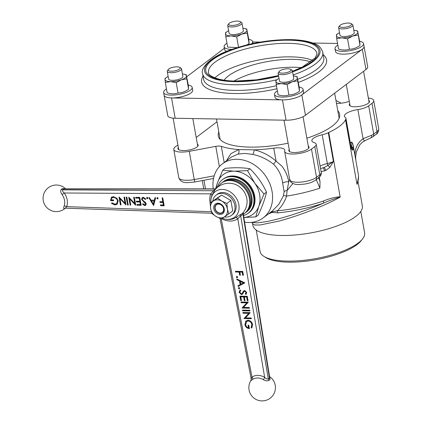 <?xml version="1.0" encoding="UTF-8"?>
<svg xmlns="http://www.w3.org/2000/svg" width="422" height="422" viewBox="0 0 422 422"><rect width="100%" height="100%" fill="white"/><g stroke="black" fill="none" stroke-linecap="round" stroke-linejoin="round"><path stroke-width="0.63" d="M224.298 218.891A16.031 12.924 -127.1 0 0 238.857 204.644A16.031 12.924 -127.1 0 0 223.75 189.525A16.031 12.924 -127.1 0 0 210.847 201.099A16.031 12.924 -127.1 0 1 222.31 189.42A16.031 12.924 -127.1 0 1 238.857 204.644A16.031 12.924 -127.1 0 1 227.643 219.371A16.031 12.924 -127.1 0 1 224.304 218.891A16.031 12.924 -127.1 0 1 222.383 218.243A16.031 12.924 -127.1 0 0 224.304 218.891A18.13 18.13 0 0 0 229.22 219.503L229.22 219.503A16.933 13.609 -127.6 0 0 235.745 217.509L241.136 214.181A2.416 2.052 -111.8 0 0 240.661 215.821L268.297 378.877A10.175 5.048 -88.2 0 1 269.447 378.007L269.711 377.421M269.669 377.126L270.096 379.542A2.416 2.026 63.5 0 1 269.447 378.007L242.93 214.107L243.225 213.696L269.705 377.352M270.096 379.542A8.609 4.273 91.8 0 0 269.125 380.28C267.548 381.187 265.612 380.982 263.307 379.647A12.291 9.88 -127.6 0 0 257.673 378.001A12.291 9.88 -127.6 0 0 252.604 379.457C250.879 380.718 250.478 380.887 251.391 379.964M235.745 217.509A2.416 1.435 -124.3 0 1 237.786 218.786L240.661 215.821A14.39 7.137 -88.2 0 0 241.822 215.151A14.39 7.137 -88.2 0 0 242.93 214.107A2.416 1.788 40.9 0 1 243.135 212.667L243.441 212.298A18.13 18.13 0 0 0 247.097 201.653A16.031 12.924 -127.1 0 0 233.64 183.86A18.13 18.13 0 0 0 214.592 190.338M243.225 213.701L243.441 212.298A18.13 18.13 0 0 0 247.097 201.653A16.031 12.924 -127.1 0 0 246.844 198.598A16.031 12.924 -127.1 0 0 233.64 183.86A18.13 18.13 0 0 0 214.598 190.327L214.761 190.127M243.04 313.224L242.908 312.517L250.23 312.649L245.446 317.898L251.206 318.003L251.338 318.71L244.011 318.578L248.79 313.324L243.04 313.224L243.236 312.523M241.126 302.716L240.999 302.01L248.321 302.141L243.531 307.39L249.297 307.496L249.423 308.202L242.101 308.071L246.875 302.817L241.126 302.716L241.321 302.015M240.651 290.616L239.791 292.293L241.31 293.86L241.98 293.591L243.647 290.916L244.686 290.494L246.749 292.467L245.889 294.545L245.324 293.897L245.979 292.372L244.844 291.201L243.99 291.707L242.423 294.224L241.431 294.567L239.037 292.282L240.202 289.914L240.493 290.732L240.777 290.515M239.87 290.141L240.202 289.914M242.107 293.49L243.81 290.779M244.433 291.291L243.99 291.707M244.807 282.846L238.166 286.454L238.024 285.683L240.16 284.56L239.511 280.989L236.942 279.749L236.805 278.974L244.807 282.846M235.407 271.299L242.729 271.425L243.431 275.265L242.676 275.255L242.107 272.121L239.854 272.079L240.424 275.213L239.675 275.202L239.105 272.069L235.534 272.005L235.407 271.299M236.863 276.457L237.591 277.127L237.101 277.771L236.373 277.106L236.563 276.547M237.407 277.676L237.101 277.771L237.386 277.555L236.652 276.885L236.373 277.106M238.884 287.572L239.612 288.242L239.121 288.885L238.393 288.221L238.583 287.662M239.432 288.79L239.121 288.885L239.406 288.664L238.678 287.999L238.393 288.221M239.928 296.149L247.255 296.281L248.062 300.728L247.313 300.712L246.633 296.972L244.38 296.935L245.061 300.67L244.306 300.659L243.626 296.919L240.809 296.872L241.489 300.612L240.74 300.596L239.928 296.149M242.465 310.091L249.792 310.223L249.919 310.93L242.597 310.798L242.465 310.091M249.666 328.321C247.303 328.174 245.815 326.85 245.203 324.354L245.678 321.184L247.972 320.261C250.404 320.551 251.945 321.986 252.588 324.565L251.797 328.084L251.153 327.467L251.834 324.529C251.312 322.445 250.077 321.258 248.131 320.968L246.622 321.464L245.678 324.65C246.01 326.322 246.949 327.382 248.5 327.82L248.025 325.193L248.774 325.209L249.381 328.543C247.023 328.395 245.53 327.071 244.918 324.571L246.037 320.857M214.861 190.011L211.823 195.507A16.933 13.588 -126.8 0 0 211.591 196.225A18.13 18.13 0 0 0 210.847 201.099A16.031 12.924 -127.1 0 0 210.894 202.607A16.031 12.924 -127.1 0 1 210.847 201.099A18.13 18.13 0 0 1 211.839 195.444M219.994 218.432L251.195 378.84L250.89 380.528A13.293 13.293 0 0 0 270.164 398.21A13.293 13.293 0 0 0 269.579 376.588M251.523 378.581C251.011 379.014 251.174 378.518 252.008 377.099A14.527 11.674 52.4 0 1 264.657 377.321C265.923 378.777 267.137 379.294 268.297 378.877A2.416 1.841 44 0 0 269.125 380.28M263.307 379.647A2.416 0.654 120 0 0 264.657 377.321L237.786 218.786A19.19 15.424 52.4 0 1 229.911 221.038A19.19 15.424 52.4 0 1 221.619 218.749M252.604 379.457A2.416 1.435 55.5 0 0 252.008 377.099L221.244 218.939M243.388 275.038L242.676 275.255M242.961 275.033L242.392 271.9L242.107 272.121M242.392 271.9L239.854 272.079M240.382 274.986L239.675 275.202M239.96 274.98L239.39 271.847L239.105 272.069M239.39 271.847L235.534 272.005M235.819 271.784L235.734 271.304M236.652 276.885L237.148 276.241M244.813 282.882L238.166 286.454M238.451 286.232L238.319 285.525M239.511 280.989L239.796 280.767L240.445 284.338L240.16 284.56M239.796 280.767L237.227 279.528L236.942 279.749M237.227 279.528L237.159 279.148M243.388 282.861L243.673 282.64L240.614 281.163L240.329 281.384L240.846 284.201L243.388 282.861L240.329 281.384M238.678 287.999L239.168 287.35M242.56 294.108L241.716 294.345L239.321 292.061L239.037 292.282M239.321 292.061L240.018 290.035M246.147 294.298L245.609 293.675L245.324 293.897M245.609 293.675L245.979 292.372M246.263 292.156L245.129 290.985L244.844 291.201M245.129 290.985L244.275 291.486M241.716 294.345L241.431 294.567M248.02 300.501L247.313 300.712M247.598 300.49L246.917 296.756L246.633 296.972M246.917 296.756L244.38 296.935M245.018 300.448L244.306 300.659M244.591 300.438L243.911 296.703L243.626 296.919M243.911 296.703L240.809 296.872M241.447 300.385L240.74 300.596M241.025 300.374L240.255 296.154M249.381 307.976L242.101 308.071M242.386 307.854L242.07 307.912M242.355 307.691L246.875 302.817M247.16 302.6L241.41 302.5M249.877 310.703L242.597 310.798M242.882 310.581L242.792 310.096M251.296 318.483L244.011 318.578M244.296 318.357L243.985 318.42M244.269 318.199L248.79 313.324M249.075 313.108L243.325 313.003M252.003 327.788L251.438 327.245L251.153 327.467M251.438 327.245L251.834 324.529M252.119 324.312C251.596 322.223 250.362 321.036 248.416 320.746L248.131 320.968M248.416 320.746L246.77 321.353M248.352 325.204L248.785 327.604L248.5 327.82M245.203 324.354L244.918 324.571M219.393 166.606L215.784 146.355A6.045 1.91 169.9 0 1 219.15 146.044A6.045 1.91 169.9 0 1 221.313 146.355L224.188 162.517M289.228 149.467A10.27 3.249 -10.1 0 0 288.827 150.654A10.27 3.249 -10.1 0 0 294.092 152.521A10.27 3.249 -10.1 0 0 304.352 150.775A10.27 3.249 -10.1 0 0 309.052 147.051A10.27 3.249 -10.1 0 0 308.266 146.081M349.717 103.728A10.27 3.249 -10.1 0 0 349.31 104.914A10.27 3.249 -10.1 0 0 354.575 106.782A10.27 3.249 -10.1 0 0 364.84 105.031A10.27 3.249 -10.1 0 0 369.54 101.312A10.27 3.249 -10.1 0 0 368.754 100.336M178.342 147.51A10.27 3.249 -10.1 0 0 177.936 148.697A10.27 3.249 -10.1 0 0 183.201 150.564A10.27 3.249 -10.1 0 0 193.466 148.813A10.27 3.249 -10.1 0 0 198.166 145.094A10.27 3.249 -10.1 0 0 197.38 144.118M328.749 132.461L340.169 197.127C323.352 206.548 297.452 216.175 278.805 221.123L260.005 225L254.656 225.005L252.562 223.586L252.878 225.364A55.593 17.587 -10.1 0 0 281.358 235.465A55.593 17.587 -10.1 0 0 336.904 226.007A55.593 17.587 -10.1 0 0 362.34 205.862L357.956 181.27L356.965 184.087L345.507 119.79A55.593 17.587 169.9 0 1 328.749 132.461A69.488 21.981 169.9 0 1 328.284 132.693A12.085 3.824 169.9 0 1 322.208 134.766A13.293 4.204 -10.1 0 0 311.863 140.827A13.293 4.204 -10.1 0 0 314.147 142.636A12.085 3.824 169.9 0 1 316.226 144.282A12.085 3.824 169.9 0 1 314.791 146.587L311.494 149.077A14.501 4.589 169.9 0 1 295.801 153.898A14.501 4.589 169.9 0 1 284.665 151.398A14.501 4.589 169.9 0 1 284.713 150.665A12.085 3.824 -10.1 0 0 284.755 150.047A12.085 3.824 -10.1 0 0 278.562 147.853A12.085 3.824 -10.1 0 0 273.762 148.159A69.488 21.981 169.9 0 1 254.197 149.842A3.624 1.092 -77.7 0 1 252.699 154.394L244.897 153.429L237.939 154.135L231.388 157.079L222.362 163.9A33.839 27.272 52.9 0 1 237.143 159.289A33.839 27.272 52.9 0 1 269.341 182.599A33.839 27.272 52.9 0 1 263.186 217.884A33.839 27.272 52.9 0 1 248.405 222.494A33.839 27.272 52.9 0 1 244.591 222.167M237.939 154.135A3.624 2.395 76.6 0 0 238.667 149.567L254.197 149.842C262.305 151.746 269.595 155.502 276.067 161.104L281.806 166.062C285.478 170.852 287.793 176.143 288.759 181.935A3.624 1.113 -10.5 0 0 282.645 183.032C281.738 175.805 278.736 169.554 273.641 164.285C267.353 159.31 260.374 156.019 252.699 154.394M213.247 188.882A33.839 27.272 52.9 0 1 222.362 163.9M251.828 222.336L257.093 222.927L266.762 221.561C280.91 218.812 303.856 211.717 323.368 203.182A68.427 21.649 169.9 0 1 277.934 212.862L270.449 212.292M368.343 98.052A14.501 4.589 169.9 0 1 373.707 100.568A14.501 4.589 169.9 0 1 371.982 103.332L368.691 105.822A12.085 3.824 169.9 0 1 357.872 109.572A13.293 4.204 -10.1 0 0 344.394 116.229A13.293 4.204 -10.1 0 0 345.217 117.363A12.085 3.824 169.9 0 1 345.966 118.392A12.085 3.824 169.9 0 1 345.665 119.547A69.488 21.981 169.9 0 1 345.507 119.79M256.238 230.048L260.052 251.449A53.103 16.801 -10.1 0 0 264.03 256.434A53.103 16.801 -10.1 0 0 287.255 261.102A53.103 16.801 -10.1 0 0 362.603 238.873A53.103 16.801 -10.1 0 0 364.613 232.823L360.799 211.422M362.603 238.873L361.185 240.677A51.289 16.226 169.9 0 1 288.416 262.146A51.289 16.226 169.9 0 1 265.976 257.636L264.03 256.434M218.807 131.912A61.633 19.496 -10.1 0 0 218.29 135.905A61.633 19.496 -10.1 0 0 249.866 147.104A61.633 19.496 -10.1 0 0 288.11 143.185M306.863 138.205A61.633 19.496 -10.1 0 0 339.647 114.288A61.633 19.496 -10.1 0 0 337.785 110.717M335.975 100.557A26.586 21.427 52.9 0 1 340.987 103.205M357.956 181.27L357.044 184.367M356.965 184.087C358.225 179.656 358.695 176.491 358.368 174.597M315.572 180.131L318.863 177.641A3.624 2.922 -127.1 0 0 319.813 174.803L316.521 177.293A3.624 2.922 -127.1 0 1 315.572 180.131C310.181 183.449 309.136 182.995 305.233 184.024L298.765 184.583C295.579 184.63 293.047 183.881 291.175 182.325L291.175 182.325A3.624 3.35 -46.4 0 1 290.241 180.574A14.501 4.589 -10.1 0 0 297.12 182.251A14.501 4.589 -10.1 0 0 316.521 177.293L311.494 149.077M291.175 182.325L289.714 179.751L284.665 151.398M289.808 179.255L290.241 180.574M273.762 148.159L276.067 161.104A3.624 0.601 -49.6 0 0 273.641 164.285M289.735 179.851L288.759 181.935L287.081 190.533A3.624 2.231 -1 0 0 284.127 191.72L282.645 183.032M292.926 183.491L287.081 190.533L286.549 196.093C284.681 201.816 281.601 206.727 277.317 210.831A3.624 0.823 84.4 0 0 277.934 212.862M318.504 177.193L320.018 181.576L319.913 188.128L316.242 179.619M272.116 211.127L278.879 204.274L283.394 195.792L284.127 191.72M283.394 195.792A3.624 1.129 -161 0 1 286.549 196.093A69.488 21.981 169.9 0 0 319.913 188.128M270.971 211.992L277.317 210.831A69.488 21.981 -10.1 0 0 323.452 201.004A3.624 1.509 71.1 0 1 323.368 203.182C329.561 200.471 335.158 198.456 340.169 197.127M272.897 211.839A3.624 2.168 113.9 0 1 271.958 212.435L268.35 213.975M323.452 201.004C329.645 198.461 335.232 197.048 340.206 196.763M252.562 223.586L251.755 222.294M368.691 105.822L373.718 134.043A3.624 2.922 -127.1 0 1 372.763 136.876L364.698 140.821A3.624 0.617 -114.9 0 1 363.062 138.711L371.597 135.293A12.085 3.824 -10.1 0 0 373.718 134.043L377.01 131.548A14.501 4.589 -10.1 0 0 378.734 128.784L373.707 100.568M370.658 138.131A3.624 2.268 -115.6 0 0 371.597 135.293M354.913 155.19C354.976 148.233 357.692 142.742 363.062 138.711L357.872 109.572M351.268 147.732L351.341 146.513C351.695 145.891 351.837 144.387 351.779 142.003L353.003 144.482L353.488 149.077L352.565 150.195L350.793 148.333L351.268 147.732M345.665 119.547L350.793 148.333A12.085 3.824 -10.1 0 0 351.093 147.178L351.494 147.927A3.624 3.476 132.8 0 1 352.565 150.195M336.471 103.332A12.085 3.824 -10.1 0 0 349.295 101.37M321.263 172.582C321.527 172.973 321.327 174.001 320.667 175.673L320.667 175.673A3.624 3.323 -150.1 0 0 321.026 173.537L321.263 172.582L316.226 144.282M320.556 168.615L324.128 167.45L327.783 165.493L333.412 161.473L329.93 167.312A3.624 1.213 -144.5 0 0 327.783 165.493A3.023 0.443 -102.9 0 1 327.33 163.546A12.085 3.824 -10.1 0 0 333.412 161.473L328.284 132.693M329.93 167.312L325.705 170.525L321.095 171.638M319.259 177.324L320.018 181.576M196.198 137.493L216.998 121.763M215.784 146.355L189.278 151.334A14.501 4.589 169.9 0 1 173.769 149.441A14.501 4.589 169.9 0 1 177.936 145.221M226.445 160.814L230.881 153.677L238.667 149.567A69.488 21.981 169.9 0 1 221.313 146.355M312.707 60.457A54.987 17.397 -10.1 0 0 291.064 56.87A54.987 17.397 -10.1 0 0 214.877 77.885M224.129 80.164A48.34 15.292 169.9 0 1 293.158 59.338A48.34 15.292 169.9 0 1 310.861 61.96M301.261 67.61A48.34 15.292 -10.1 0 0 294.567 67.24A48.34 15.292 -10.1 0 0 234.083 81.008M164.111 95.193A14.501 4.589 -10.1 0 0 164.126 95.298L167.745 115.617A14.501 4.589 -10.1 0 0 175.177 118.25L286.069 120.212A14.501 4.589 -10.1 0 0 305.47 115.253L365.958 69.509A14.501 4.589 -10.1 0 0 367.683 66.745L364.065 46.431A14.501 4.589 -10.1 0 0 364.044 46.325M175.177 118.25L171.559 97.936A14.501 4.589 -10.1 0 1 164.132 95.298A14.501 4.589 -10.1 0 0 171.559 97.936L282.45 99.893A14.501 4.589 -10.1 0 0 301.851 94.939L362.34 49.195A14.501 4.589 -10.1 0 0 364.065 46.431L363.558 43.608A14.501 4.589 -10.1 0 0 359.66 41.293M337.553 43.455L312.866 43.018M260.374 42.089L252.725 41.957M224.388 48.266L186.793 76.698M223.56 208.658A4.832 3.898 -127.1 0 0 218.57 204.069A4.832 3.898 -127.1 0 0 215.194 208.51A4.832 3.898 -127.1 0 0 220.178 213.099A4.832 3.898 -127.1 0 0 223.56 208.658M225.316 177.762A21.147 17.044 52.9 0 1 232.865 175.974A21.147 17.044 52.9 0 1 252.989 190.544A21.147 17.044 52.9 0 1 249.138 212.593A21.147 17.044 52.9 0 1 247.756 213.511M224.267 208.937A6.045 4.869 -127.1 0 0 218.026 203.198A6.045 4.869 -127.1 0 0 213.801 208.753A6.045 4.869 -127.1 0 0 220.041 214.487A6.045 4.869 -127.1 0 0 224.267 208.937M214.888 208.537A5.138 4.141 52.9 0 1 216.238 204.522A5.138 4.141 52.9 0 1 220.732 204.454A5.138 4.141 52.9 0 1 223.781 208.695A5.138 4.141 52.9 0 1 222.431 212.714A5.138 4.141 52.9 0 1 217.937 212.783A5.138 4.141 52.9 0 1 214.888 208.537M216.243 216.591A9.669 7.791 -127.1 0 0 224.609 216.739L221.297 218.96L216.243 216.591L212.002 213.601L210.662 208.695A9.669 7.791 -127.1 0 0 216.243 216.591M227.405 208.99L228.74 213.896L224.609 216.739A9.669 7.791 -127.1 0 0 227.405 208.99A9.669 7.791 -127.1 0 0 221.824 201.099L226.883 203.473L227.405 208.99M221.824 201.099A9.669 7.791 -127.1 0 0 213.458 200.951L217.583 198.108L221.824 201.099M217.583 198.108L221.561 195.101L214.123 200.165L210.145 203.177L213.458 200.951A9.669 7.791 -127.1 0 0 210.662 208.695L210.145 203.177M221.561 195.101L230.86 200.461L226.883 203.473M230.86 200.461L232.717 210.889L228.74 213.896M224.346 216.919A12.692 10.228 -127.1 0 0 231.483 215.341L232.622 214.476A12.692 10.228 -127.1 0 0 235.956 204.549A12.692 10.228 -127.1 0 0 228.418 194.067A12.692 10.228 -127.1 0 0 217.314 194.236L216.175 195.096A12.692 10.228 -127.1 0 0 212.751 201.204M231.483 215.341A12.692 10.228 -127.1 0 0 234.811 205.414A12.692 10.228 -127.1 0 0 227.279 194.932A12.692 10.228 -127.1 0 0 216.175 195.096M65.21 208.151A8.609 2.78 170.6 0 1 64.851 208.389C63.569 208.969 63.326 208.204 64.123 206.094A12.291 9.864 -126.8 0 0 64.534 200.35A12.291 9.864 -126.8 0 0 62.066 194.547C60.494 192.3 60.288 190.538 61.443 189.256A8.609 2.664 -10.8 0 0 61.987 188.887A8.609 2.664 -10.8 0 0 62.419 188.518L64.814 188.834M64.371 188.834L63.949 188.993A10.175 3.149 169.2 0 1 63.437 189.431A10.175 3.149 169.2 0 1 62.799 189.863A2.416 1.788 58.2 0 1 61.443 189.256M211.823 195.507A2.416 1.277 19.8 0 0 210.694 193.862L64.26 192.996A14.527 11.658 53.2 0 1 66.692 206.643C65.552 207.782 65.331 208.22 66.022 207.962M111.925 202.792L114.895 204.164L116.62 203.626L117.553 200.925C116.894 198.783 115.544 197.633 113.497 197.475L111.872 197.934L111.028 199.849L113.46 199.896L113.602 200.708L110.517 200.645L111.487 197.19L113.407 196.668L116.836 198.224L118.202 200.909L117.068 204.38L115.021 204.976L111.466 203.357L111.925 202.792M116.757 203.515L117.553 200.925M117.843 200.708C117.184 198.567 115.834 197.417 113.787 197.259L113.497 197.475M113.787 197.259L112.02 197.834M117.205 204.269L115.306 204.76L111.756 203.14L111.988 202.85M113.56 200.487L110.807 200.429L111.635 197.09M110.807 200.429L110.517 200.645M115.306 204.76L115.021 204.976M111.756 203.14L111.466 203.357M128.219 204.823L127.898 204.818L126.526 197.137M127.608 205.034L126.199 197.132L126.853 197.143L128.262 205.045L127.608 205.034L127.898 204.818M141.17 205.314L137.055 205.224L136.907 204.417L140.373 204.485L139.935 202.054L136.475 201.985L136.332 201.173L139.793 201.247L139.249 198.208L135.789 198.134L135.647 197.327L139.761 197.412L141.17 205.314M141.127 205.087L137.055 205.224M137.345 205.013L137.24 204.422M139.935 202.054L140.225 201.843L140.658 204.269L140.373 204.485M139.249 198.208L139.54 197.992L140.083 201.03L139.793 201.247M139.54 197.992L135.789 198.134M136.079 197.918L135.974 197.332M140.225 201.843L136.765 201.769L136.659 201.183M146.598 198.108L147.088 197.459L147.811 198.129L147.32 198.778L146.598 198.108L147.378 197.243M146.787 197.549L147.088 197.459M147.747 198.546L146.888 197.892M147.621 198.688L147.32 198.778L147.61 198.562M158.039 198.757L157.174 198.103L157.664 197.454M156.884 198.319L157.374 197.67L158.102 198.34L157.612 198.989L156.884 198.319L157.174 198.103M157.074 197.76L157.374 197.67M214.714 190.174A2.416 2.126 42.4 0 1 213.405 190.755A14.39 4.452 169.2 0 1 215.674 189.04A2.416 1.72 -120 0 0 215.684 189.04M62.066 194.547L64.26 192.996C62.714 191.862 62.229 190.818 62.799 189.863L213.405 190.755L210.694 193.862A19.19 15.403 53.2 0 0 210.066 202.792A19.19 15.403 53.2 0 0 210.145 203.193M215.674 189.04L63.949 188.993A2.416 2.078 45.8 0 1 62.419 188.518M64.123 206.094A2.416 1.277 -160 0 1 66.692 206.643L211.38 211.717M164.179 205.783L160.624 205.709L160.481 204.902L163.383 204.96L162.95 202.528L160.049 202.47L159.901 201.658L162.802 201.716L162.117 197.871L162.771 197.881L164.179 205.783M164.142 205.561L160.624 205.709M163.34 204.739L163.667 204.744L163.235 202.312L162.95 202.528M163.235 202.312L160.049 202.47M162.444 197.876L163.092 201.505L162.802 201.716M160.339 202.254L160.233 201.663M160.914 205.493L160.808 204.907M148.744 197.596L149.451 197.607L150.981 200.165L154.288 200.234L154.948 197.723L155.665 197.739L153.608 205.567L148.744 197.596M151.472 200.983L153.297 204.026L154.077 201.036L151.472 200.983L154.077 201.036M153.423 203.541L153.297 204.026M153.587 203.81L154.368 200.819M154.346 200.012L155.18 197.728M153.708 205.187L149.166 197.601M145.289 199.442L143.454 198.092L142.636 198.34L142.261 199.4L142.662 200.181L145.585 202.571L146.207 203.779L145.706 205.298L144.741 205.588L142.557 204.211L143.063 203.736L144.667 204.775L145.273 204.612L145.558 203.8L141.602 199.379L142.256 197.586L143.306 197.28L145.833 199.052L145.289 199.442L145.833 199.052M145.574 199.226L143.738 197.876L143.454 198.092M143.738 197.876L142.794 198.24M145.843 205.182L144.741 205.588M145.031 205.372L142.847 203.995L142.557 204.211M145.405 204.485L145.558 203.8M145.848 203.583L141.892 199.163L142.399 197.491M145.184 202.555L144.899 202.766M144.066 201.748L143.775 201.964M141.892 199.163L141.602 199.379M135.604 205.197L129.681 198.878L130.788 205.097L130.134 205.087L128.726 197.185L134.787 203.488L133.684 197.285L134.338 197.301L135.726 205.108M135.662 204.728L129.965 198.662L129.681 198.878M130.746 204.876L130.134 205.087M130.419 204.87L129.095 197.422M134.011 197.29L135.077 203.272L134.787 203.488M124.611 197.1L126.014 205.002L119.953 198.678L121.061 204.897L120.402 204.886L118.999 196.984L125.06 203.288L123.952 197.085L124.611 197.1M125.935 204.533L120.238 198.461L119.953 198.678M121.019 204.675L120.402 204.886M120.692 204.67L119.368 197.222M125.06 203.288L125.35 203.072L124.284 197.09M157.912 198.899L157.612 198.989L157.902 198.773M215.531 188.882L217.573 182.446L222.747 170.198L234.089 171.205L247.514 170.636L254.719 183.106L264.019 193.993L258.839 206.242A24.777 19.966 -127.1 0 0 254.719 183.106A24.777 19.966 -127.1 0 0 234.089 171.205A24.777 19.966 -127.1 0 0 217.573 182.446A24.777 19.966 -127.1 0 0 216.407 188.307M243.832 217.451A24.777 19.966 -127.1 0 0 258.839 206.242L255.758 216.913L243.837 217.494M264.019 193.993L266.493 192.121C262.378 183.317 256.877 175.531 249.988 168.763C243.083 167.576 234.827 167.434 225.227 168.325L222.747 170.198M247.514 170.636L249.988 168.763M255.758 216.913L258.232 215.041C262.352 206.379 265.106 198.741 266.493 192.121M222.684 182.241A19.032 15.34 52.9 0 1 223.154 181.861A19.032 15.34 52.9 0 1 239.812 181.613A19.032 15.34 52.9 0 1 251.116 197.338A19.032 15.34 52.9 0 1 246.116 212.224A19.032 15.34 52.9 0 1 245.63 212.577M223.154 181.861L223.871 181.323A19.032 15.34 52.9 0 1 240.529 181.07A19.032 15.34 52.9 0 1 251.834 196.794A19.032 15.34 52.9 0 1 246.833 211.686L246.116 212.224M243.315 214.255A19.032 15.34 -127.1 0 0 244.438 213.495L245.156 212.952A19.032 15.34 -127.1 0 0 250.151 198.06A19.032 15.34 -127.1 0 0 238.852 182.341A19.032 15.34 -127.1 0 0 222.194 182.589L221.476 183.132A19.032 15.34 -127.1 0 0 218.243 186.767M244.438 213.495A19.032 15.34 -127.1 0 0 249.434 198.604A19.032 15.34 -127.1 0 0 238.135 182.884A19.032 15.34 -127.1 0 0 221.476 183.132M243.526 215.558A21.147 17.044 -127.1 0 0 248.062 213.289A21.147 17.044 -127.1 0 0 250.737 210.615A21.147 17.044 -127.1 0 0 247.403 184.34A21.147 17.044 -127.1 0 0 222.547 179.55A21.147 17.044 -127.1 0 0 219.873 182.225A21.147 17.044 -127.1 0 0 217.298 187.505M248.062 213.289L248.632 212.857A21.147 17.044 -127.1 0 0 251.306 210.188A21.147 17.044 -127.1 0 0 247.972 183.908A21.147 17.044 -127.1 0 0 223.117 179.123L222.547 179.55M177.055 66.845A6.087 1.925 -10.1 0 0 168.42 69.387A6.087 1.925 -10.1 0 0 171.306 71.191A6.087 1.925 -10.1 0 0 178.2 69.825A6.087 1.925 -10.1 0 0 179.714 67.378A6.087 1.925 -10.1 0 0 177.055 66.845M168.42 69.387L167.508 70.548A7.253 2.295 -10.1 0 0 167.233 71.376A7.253 2.295 -10.1 0 0 170.947 72.695A7.253 2.295 -10.1 0 0 178.195 71.46A7.253 2.295 -10.1 0 0 181.513 68.833A7.253 2.295 -10.1 0 0 180.969 68.153L179.714 67.378M237.539 21.1A6.087 1.925 -10.1 0 0 228.903 23.648A6.087 1.925 -10.1 0 0 231.794 25.447A6.087 1.925 -10.1 0 0 238.683 24.08A6.087 1.925 -10.1 0 0 240.202 21.633A6.087 1.925 -10.1 0 0 237.539 21.1M228.903 23.648L227.996 24.808A7.253 2.295 -10.1 0 0 227.722 25.631A7.253 2.295 -10.1 0 0 231.435 26.95A7.253 2.295 -10.1 0 0 238.683 25.716A7.253 2.295 -10.1 0 0 241.996 23.089A7.253 2.295 -10.1 0 0 241.458 22.408L240.202 21.633M287.941 68.802A6.087 1.925 -10.1 0 0 279.306 71.35A6.087 1.925 -10.1 0 0 282.191 73.148A6.087 1.925 -10.1 0 0 289.086 71.782A6.087 1.925 -10.1 0 0 290.605 69.34A6.087 1.925 -10.1 0 0 287.941 68.802M279.306 71.35L278.399 72.51A7.253 2.295 -10.1 0 0 278.124 73.333A7.253 2.295 -10.1 0 0 281.838 74.652A7.253 2.295 -10.1 0 0 289.081 73.417A7.253 2.295 -10.1 0 0 292.399 70.79A7.253 2.295 -10.1 0 0 291.855 70.11L290.605 69.34M348.43 23.062A6.087 1.925 -10.1 0 0 339.794 25.605A6.087 1.925 -10.1 0 0 342.68 27.409A6.087 1.925 -10.1 0 0 349.574 26.043A6.087 1.925 -10.1 0 0 351.088 23.595A6.087 1.925 -10.1 0 0 348.43 23.062M339.794 25.605L338.882 26.765A7.253 2.295 -10.1 0 0 338.608 27.594A7.253 2.295 -10.1 0 0 342.321 28.912A7.253 2.295 -10.1 0 0 349.569 27.678A7.253 2.295 -10.1 0 0 352.887 25.051A7.253 2.295 -10.1 0 0 352.344 24.37L351.088 23.595M166.643 77.342A10.877 3.439 169.9 0 0 165.013 79.542L165.324 82.438L170.599 81.625L176.196 82.633L181.318 79.832A10.877 3.439 169.9 0 1 170.599 81.625A10.877 3.439 169.9 0 1 165.013 79.542L165.023 78.46L166.643 77.342A10.877 3.439 169.9 0 1 168.146 76.493M186.466 74.863L184.129 74.23A10.877 3.439 169.9 0 1 186.455 75.944L188.317 85.239L188.618 89.216C185.295 91.674 181.771 92.94 178.042 93.009C174.624 94.132 171 94.069 167.17 92.814L165.324 82.438M182.425 73.945A10.877 3.439 169.9 0 1 184.129 74.23M181.318 79.832L186.767 78.845L186.455 75.944A10.877 3.439 169.9 0 1 181.318 79.832M182.884 76.546A7.253 2.295 169.9 0 1 175.905 80.043A7.253 2.295 169.9 0 1 168.584 78.94M176.196 82.633L178.042 93.009M186.767 78.845L188.618 89.216M227.131 31.603A10.877 3.439 169.9 0 0 225.501 33.797L225.812 36.698L231.082 35.886L236.684 36.888L241.806 34.087A10.877 3.439 169.9 0 1 231.082 35.886A10.877 3.439 169.9 0 1 225.501 33.797L225.512 32.716L227.131 31.603A10.877 3.439 169.9 0 1 228.634 30.748M246.954 29.123L244.612 28.49A10.877 3.439 169.9 0 1 246.944 30.205L248.801 39.494L249.101 43.477L246.912 44.901M242.908 28.205A10.877 3.439 169.9 0 1 244.612 28.49M241.806 34.087L247.255 33.101L246.944 30.205A10.877 3.439 169.9 0 1 241.806 34.087M243.367 30.801A7.253 2.295 169.9 0 1 236.394 34.298A7.253 2.295 169.9 0 1 229.072 33.201M225.812 36.698L227.658 47.074L237.117 47.649M236.684 36.888L238.52 47.217M247.255 33.101L249.101 43.477M277.534 79.304A10.877 3.439 169.9 0 0 275.898 81.504L276.21 84.4L281.485 83.588L287.081 84.59L292.209 81.789A10.877 3.439 169.9 0 1 281.485 83.588A10.877 3.439 169.9 0 1 275.898 81.504L275.914 80.417L277.534 79.304A10.877 3.439 169.9 0 1 279.032 78.45M297.357 76.825L295.015 76.192A10.877 3.439 169.9 0 1 297.346 77.906L299.203 87.196L299.504 91.178C296.181 93.637 292.657 94.897 288.933 94.966C285.509 96.095 281.885 96.031 278.061 94.776L276.21 84.4M293.311 75.907A10.877 3.439 169.9 0 1 295.015 76.192M292.209 81.789L297.658 80.802L297.346 77.906A10.877 3.439 169.9 0 1 292.209 81.789M293.77 78.503A7.253 2.295 169.9 0 1 286.796 82A7.253 2.295 169.9 0 1 279.475 80.903M287.081 84.59L288.933 94.966M297.658 80.802L299.504 91.178M353.8 30.162A10.877 3.439 -10.1 0 1 355.503 30.447A10.877 3.439 -10.1 0 1 357.83 32.162L359.692 41.456L359.992 45.434L357.83 32.162A10.877 3.439 169.9 0 1 352.692 36.049A10.877 3.439 169.9 0 1 341.973 37.843L336.698 38.655L336.397 34.678L338.017 33.56A10.877 3.439 169.9 0 1 339.52 32.71M358.141 35.063L352.692 36.049L347.57 38.85L341.973 37.843A10.877 3.439 169.9 0 1 336.387 35.759A10.877 3.439 169.9 0 1 338.017 33.56M355.503 30.447L357.84 31.08M359.992 45.434C356.685 47.886 353.161 49.152 349.416 49.226L347.57 38.85M349.416 49.226C346.014 50.35 342.39 50.287 338.544 49.031L336.698 38.655M339.958 35.158A7.253 2.295 -10.1 0 0 347.28 36.26A7.253 2.295 -10.1 0 0 354.258 32.763M166.484 88.958A14.501 4.589 -10.1 0 0 163.63 92.476A14.501 4.589 -10.1 0 0 171.058 95.114A14.501 4.589 -10.1 0 0 185.548 92.645A14.501 4.589 -10.1 0 0 192.184 87.391A14.501 4.589 -10.1 0 0 188.286 85.075M171.559 97.936A14.501 4.589 -10.1 0 0 186.049 95.467A14.501 4.589 -10.1 0 0 192.685 90.213L192.184 87.391M226.973 43.218A14.501 4.589 -10.1 0 0 224.114 46.736L224.615 49.559A14.501 4.589 -10.1 0 0 226.693 51.389M224.114 46.736A14.501 4.589 -10.1 0 0 231.546 49.369A14.501 4.589 -10.1 0 0 231.968 49.374M251.681 43.788A14.501 4.589 -10.1 0 0 252.667 41.646A14.501 4.589 -10.1 0 0 248.774 39.33M277.375 90.92A14.501 4.589 -10.1 0 0 274.516 94.438L275.017 97.26A14.501 4.589 -10.1 0 0 282.45 99.893A14.501 4.589 -10.1 0 0 296.94 97.424A14.501 4.589 -10.1 0 0 303.571 92.17L303.07 89.348A14.501 4.589 -10.1 0 0 299.177 87.037M274.516 94.438A14.501 4.589 -10.1 0 0 281.943 97.071A14.501 4.589 -10.1 0 0 296.434 94.607A14.501 4.589 -10.1 0 0 303.07 89.348M337.858 45.175A14.501 4.589 -10.1 0 0 335.005 48.694L335.506 51.516A14.501 4.589 -10.1 0 0 342.933 54.153A14.501 4.589 -10.1 0 0 357.423 51.684A14.501 4.589 -10.1 0 0 364.059 46.431M335.005 48.694A14.501 4.589 -10.1 0 0 342.432 51.331A14.501 4.589 -10.1 0 0 356.922 48.862A14.501 4.589 -10.1 0 0 363.558 43.608M241.136 214.181A12.697 6.298 91.8 0 0 242.165 213.59A12.697 6.298 91.8 0 0 243.135 212.667M243.172 291.971L242.887 292.188M189.278 151.334L194.669 182.003L187.874 182.62C183.09 182.884 180.062 181.233 178.796 177.657A14.501 4.589 -10.1 0 0 186.229 180.294A14.501 4.589 -10.1 0 0 194.305 179.55L214.197 175.816M378.734 128.784C378.671 131.617 377.78 133.484 376.06 134.386A3.624 2.922 -127.1 0 0 377.01 131.548L371.982 103.332M350.365 143.105A13.293 4.204 169.9 0 1 351.779 142.003M351.341 146.513A3.624 3.376 5.4 0 1 353.488 149.077M351.278 146.919A3.624 3.46 13.4 0 1 353.409 149.573M321.026 173.537A12.085 3.824 -10.1 0 1 319.813 174.803L314.791 146.587M324.492 171.005A3.624 1.867 -108.7 0 0 323.147 167.84M320.113 166.099A13.293 4.204 169.9 0 1 327.33 163.546L322.208 134.766M325.705 170.525A3.624 1.836 -114.3 0 0 324.128 167.45M203.953 180.263L205.488 188.877M276.938 79.711A61.032 19.306 169.9 0 1 233.872 84.759A61.032 19.306 169.9 0 1 202.602 73.665L203.61 79.31A61.032 19.306 -10.1 0 0 234.875 90.398A61.032 19.306 -10.1 0 0 276.442 85.703M297.795 79.289A61.032 19.306 -10.1 0 0 323.779 57.904L322.772 52.259A61.032 19.306 169.9 0 1 293.148 74.984M323.215 54.76A63.448 20.071 169.9 0 1 298.354 82.422M276.98 88.725A63.448 20.071 169.9 0 1 234.136 93.52A63.448 20.071 169.9 0 1 203.051 76.166M292.594 71.872A58.611 18.542 -10.1 0 0 289.961 39.773A58.611 18.542 -10.1 0 0 211.549 59.808A58.611 18.542 -10.1 0 0 234.611 81.636A58.611 18.542 -10.1 0 0 278.62 76.134M278.552 75.744A57.403 18.162 169.9 0 1 235.181 81.203A57.403 18.162 169.9 0 1 212.593 59.829A57.403 18.162 169.9 0 1 289.392 40.206A57.403 18.162 169.9 0 1 292.515 71.445M292.488 71.286L302.242 67.13L315.128 57.941L316.817 54.586L316.822 53.32A54.987 17.397 -10.1 0 0 288.653 43.329A54.987 17.397 -10.1 0 0 233.709 52.681A54.987 17.397 -10.1 0 0 208.552 72.605C207.693 75.185 217.193 81.024 235.624 81.045L256.613 79.805L278.531 75.617M286.069 120.212L282.45 99.893M305.47 115.253L301.851 94.939M365.958 69.509L362.34 49.195M246.622 321.464L246.907 321.242M357.935 181.17C358.5 179.682 358.653 177.535 358.394 174.713L353.082 144.915M272.206 211.058L263.186 217.884M372.763 136.876L376.06 134.386M355.788 160.112L355.641 157.084L356.321 152.073L359.734 144.846L362.282 142.298L364.698 140.821M351.093 147.178L345.966 118.392M320.667 175.673L318.863 177.641M178.796 177.657L173.769 149.441M202.27 180.579L203.747 188.877M194.669 182.003L213.527 178.464M216.502 118.983L220.152 139.476M334.662 93.178L339.135 118.281M202.602 73.665C200.075 68.828 209.792 56.685 231.245 49.638C250.642 42.88 270.36 39.541 290.405 39.615C300.781 39.8 308.92 41.208 314.833 43.835C318.547 44.975 321.189 47.786 322.772 52.259M65.663 188.834A13.293 13.293 0 0 0 43.266 200.656A13.293 13.293 0 0 0 65.326 208.136M116.62 203.626L116.91 203.415M111.872 197.934L112.162 197.718M211.876 213.252L65.136 208.157M64.408 188.834L215.837 188.882M142.636 198.34L142.926 198.124M145.273 204.612L145.564 204.396M219.762 139.017L219.968 138.421M339.341 117.717L338.945 117.226M168.594 79.014L167.233 71.376M182.874 76.472L181.513 68.833M229.083 33.275L227.722 25.631M243.357 30.732L241.996 23.089M279.485 80.977L278.124 73.333M293.759 78.434L292.399 70.79M339.968 35.232L338.608 27.594M354.248 32.689L352.887 25.051M173.11 118.134L178.728 149.673M192.828 118.561L197.765 146.281M284.011 120.175L289.613 151.63M303.033 116.704L308.651 148.238M346.272 84.4L350.102 105.89M363.579 71.307L369.139 102.499M164.132 95.298L163.63 92.476M253 43.503L252.667 41.646"/></g></svg>
